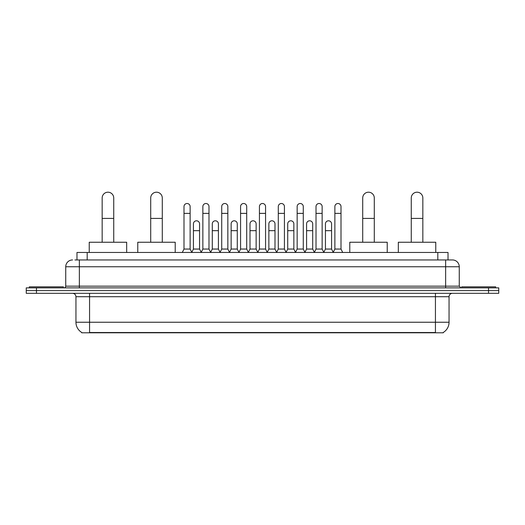 <?xml version="1.0" encoding="UTF-8"?>
<svg xmlns="http://www.w3.org/2000/svg" width="525" height="525" viewBox="0 0 525 525"><rect width="100%" height="100%" fill="white"/><g stroke="black" fill="none" stroke-linecap="round" stroke-linejoin="round"><path stroke-width="0.79" d="M76.978 259.947L76.978 252.459L448.022 252.459L448.022 259.947M443.264 332.463L443.264 332.798L81.736 332.798L81.736 332.463M81.841 332.522A11.918 11.918 0 0 1 75.948 322.245L89.565 322.245L89.565 332.522L435.435 332.522L435.435 322.245L449.052 322.245L449.052 296.71A3.406 3.406 0 0 1 452.452 293.311M75.948 322.245L75.948 296.71C75.751 294.643 74.616 293.508 72.548 293.311M443.159 332.522A11.918 11.918 0 0 0 449.052 322.245M36.461 287.864L498.75 287.864L498.75 290.588L26.25 290.588L26.25 293.311L36.461 293.311L36.461 290.588L26.25 290.588L26.25 287.864L36.461 287.864L36.461 290.588L498.75 290.588L498.75 293.311L36.461 293.311M75.088 259.947L452.452 259.947A6.805 6.805 0 0 1 459.263 266.752L459.263 286.158L460.963 287.864M74.931 259.947L79.354 259.947L79.354 266.752L65.737 266.752L65.737 286.158A1.7 1.7 0 0 1 64.037 287.864M72.548 259.947A6.805 6.805 0 0 0 65.737 266.752M459.263 266.752L445.646 266.752L445.646 259.947L452.452 259.947M63.354 287.864L63.354 286.84L29.315 286.84L29.315 287.864M495.685 287.864L495.685 286.84L461.646 286.84L461.646 287.864M102.165 242.248L102.165 197.991A5.788 5.788 0 0 1 107.953 192.202A5.788 5.788 0 0 1 113.735 197.991A5.788 5.788 0 0 0 107.953 192.202M113.735 242.248L113.735 197.991M126.676 252.459L126.676 242.248L89.23 242.248L89.23 252.459M150.708 242.248L150.708 197.991A5.788 5.788 0 0 1 156.496 192.202A5.788 5.788 0 0 1 162.284 197.991A5.788 5.788 0 0 0 156.496 192.202M162.284 242.248L162.284 197.991M175.219 252.459L175.219 242.248L137.773 242.248L137.773 252.459M362.716 242.248L362.716 197.991A5.788 5.788 0 0 1 368.504 192.202A5.788 5.788 0 0 1 374.292 197.991A5.788 5.788 0 0 0 368.504 192.202M374.292 242.248L374.292 197.991M387.227 252.459L387.227 242.248L349.781 242.248L349.781 252.459M411.265 242.248L411.265 197.991A5.788 5.788 0 0 1 417.047 192.202A5.788 5.788 0 0 1 422.835 197.991A5.788 5.788 0 0 0 417.047 192.202M422.835 242.248L422.835 197.991M435.77 252.459L435.77 242.248L398.324 242.248L398.324 252.459M182.3 252.459L183.999 249.053L190.129 249.053L191.828 252.459M190.129 249.053L190.129 206.568A3.065 3.065 0 0 0 187.064 203.503A3.065 3.065 0 0 1 187.254 203.51M183.999 249.053L183.999 213.38L190.129 213.38M183.999 213.38L183.999 206.568A3.065 3.065 0 0 1 187.064 203.503M201.154 252.459L202.86 249.053L208.989 249.053L210.689 252.459M208.989 249.053L208.989 206.568A3.065 3.065 0 0 0 205.925 203.503A3.065 3.065 0 0 1 206.115 203.51M202.86 249.053L202.86 213.38L208.989 213.38M202.86 213.38L202.86 206.568A3.065 3.065 0 0 1 205.925 203.503M220.014 252.459L221.721 249.053L227.843 249.053L229.55 252.459M227.843 249.053L227.843 206.568A3.065 3.065 0 0 0 224.779 203.503A3.065 3.065 0 0 1 224.976 203.51M221.721 249.053L221.721 213.38L227.843 213.38M221.721 213.38L221.721 206.568A3.065 3.065 0 0 1 224.779 203.503M238.875 252.459L240.575 249.053L246.704 249.053L248.404 252.459M246.704 249.053L246.704 206.568A3.065 3.065 0 0 0 243.639 203.503A3.065 3.065 0 0 1 243.836 203.51M240.575 249.053L240.575 213.38L246.704 213.38M240.575 213.38L240.575 206.568A3.065 3.065 0 0 1 243.639 203.503M257.736 252.459L259.435 249.053L265.565 249.053L267.264 252.459M265.565 249.053L265.565 206.568A3.065 3.065 0 0 0 262.5 203.503A3.065 3.065 0 0 1 262.69 203.51M259.435 249.053L259.435 213.38L265.565 213.38M259.435 213.38L259.435 206.568A3.065 3.065 0 0 1 262.5 203.503M276.596 252.459L278.296 249.053L284.425 249.053L286.125 252.459M284.425 249.053L284.425 206.568A3.065 3.065 0 0 0 281.361 203.503A3.065 3.065 0 0 1 281.551 203.51M278.296 249.053L278.296 213.38L284.425 213.38M278.296 213.38L278.296 206.568A3.065 3.065 0 0 1 281.361 203.503M295.45 252.459L297.157 249.053L303.279 249.053L304.986 252.459M303.279 249.053L303.279 206.568A3.065 3.065 0 0 0 300.221 203.503A3.065 3.065 0 0 1 300.412 203.51M297.157 249.053L297.157 213.38L303.279 213.38M297.157 213.38L297.157 206.568A3.065 3.065 0 0 1 300.221 203.503M314.311 252.459L316.011 249.053L322.14 249.053L323.846 252.459M322.14 249.053L322.14 206.568A3.065 3.065 0 0 0 319.075 203.503A3.065 3.065 0 0 1 319.272 203.51M316.011 249.053L316.011 213.38L322.14 213.38M316.011 213.38L316.011 206.568A3.065 3.065 0 0 1 319.075 203.503M333.172 252.459L334.871 249.053L341.001 249.053L342.7 252.459M341.001 249.053L341.001 206.568A3.065 3.065 0 0 0 337.936 203.503A3.065 3.065 0 0 1 338.126 203.51M334.871 249.053L334.871 213.38L341.001 213.38M334.871 213.38L334.871 206.568A3.065 3.065 0 0 1 337.936 203.503M191.776 252.354L193.43 249.053L199.559 249.053L201.206 252.354M199.559 249.053L199.559 223.86A3.065 3.065 0 0 0 196.685 220.802A3.065 3.065 0 0 1 199.559 223.86M193.43 249.053L193.43 230.672L199.559 230.672M193.43 230.672L193.43 223.86A3.065 3.065 0 0 1 196.685 220.802M210.637 252.354L212.29 249.053L218.413 249.053L220.067 252.354M218.413 249.053L218.413 223.86A3.065 3.065 0 0 0 215.545 220.802A3.065 3.065 0 0 1 218.413 223.86M212.29 249.053L212.29 230.672L218.413 230.672M212.29 230.672L212.29 223.86A3.065 3.065 0 0 1 215.545 220.802M229.497 252.354L231.144 249.053L237.274 249.053L238.927 252.354M237.274 249.053L237.274 223.86A3.065 3.065 0 0 0 234.406 220.802A3.065 3.065 0 0 1 237.274 223.86M231.144 249.053L231.144 230.672L237.274 230.672M231.144 230.672L231.144 223.86A3.065 3.065 0 0 1 234.406 220.802M248.358 252.354L250.005 249.053L256.134 249.053L257.788 252.354M256.134 249.053L256.134 223.86A3.065 3.065 0 0 0 253.26 220.802A3.065 3.065 0 0 1 256.134 223.86M250.005 249.053L250.005 230.672L256.134 230.672M250.005 230.672L250.005 223.86A3.065 3.065 0 0 1 253.26 220.802M267.212 252.354L268.866 249.053L274.995 249.053L276.642 252.354M274.995 249.053L274.995 223.86A3.065 3.065 0 0 0 272.121 220.802A3.065 3.065 0 0 1 274.995 223.86M268.866 249.053L268.866 230.672L274.995 230.672M268.866 230.672L268.866 223.86A3.065 3.065 0 0 1 272.121 220.802M286.072 252.354L287.726 249.053L293.856 249.053L295.503 252.354M293.856 249.053L293.856 223.86A3.065 3.065 0 0 0 290.981 220.802A3.065 3.065 0 0 1 293.856 223.86M287.726 249.053L287.726 230.672L293.856 230.672M287.726 230.672L287.726 223.86A3.065 3.065 0 0 1 290.981 220.802M304.933 252.354L306.587 249.053L312.71 249.053L314.363 252.354M312.71 249.053L312.71 223.86A3.065 3.065 0 0 0 309.842 220.802A3.065 3.065 0 0 1 312.71 223.86M306.587 249.053L306.587 230.672L312.71 230.672M306.587 230.672L306.587 223.86A3.065 3.065 0 0 1 309.842 220.802M323.794 252.354L325.441 249.053L331.57 249.053L333.224 252.354M331.57 249.053L331.57 223.86A3.065 3.065 0 0 0 328.702 220.802A3.065 3.065 0 0 1 331.57 223.86M325.441 249.053L325.441 230.672L331.57 230.672M325.441 230.672L325.441 223.86A3.065 3.065 0 0 1 328.702 220.802M434.07 332.798L434.07 332.463M90.93 332.798L90.93 332.463M87.189 259.947L87.189 252.459M437.811 259.947L437.811 252.459M435.435 293.311L435.435 296.71L75.948 296.71M449.052 296.71L435.435 296.71L435.435 322.245L89.565 322.245L89.565 293.311M488.539 293.311L488.539 287.864M79.354 287.864L79.354 286.158L459.263 286.158M65.737 286.158L79.354 286.158L79.354 266.752L445.646 266.752L445.646 287.864M102.165 218.413L113.735 218.413M150.708 218.413L162.284 218.413M362.716 218.413L374.292 218.413M411.265 218.413L422.835 218.413"/></g></svg>
